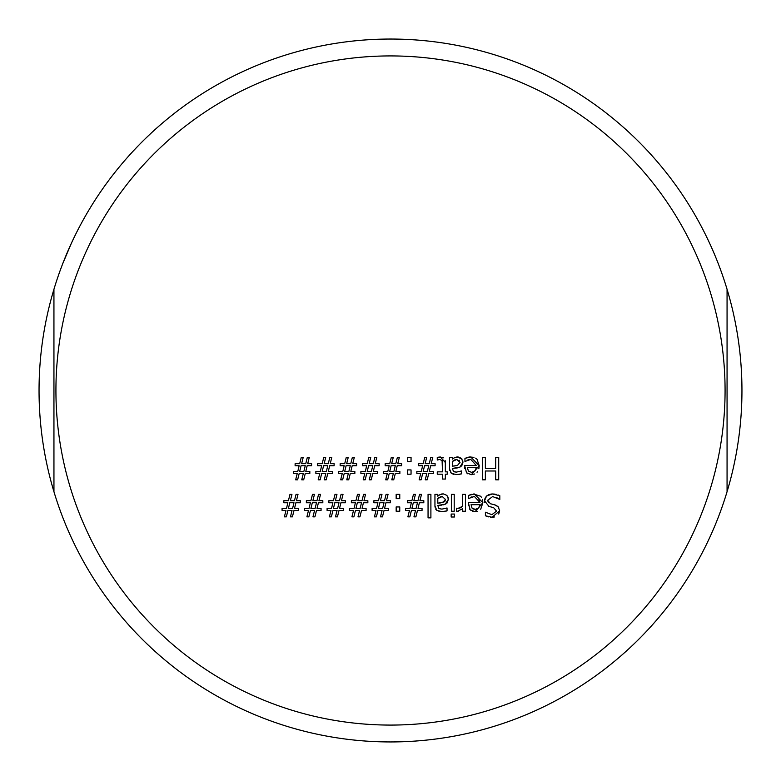 <?xml version="1.0" encoding="UTF-8"?>
<svg xmlns="http://www.w3.org/2000/svg" width="781" height="781" viewBox="0 0 781 781"><rect width="100%" height="100%" fill="white"/><g stroke="black" fill="none" stroke-linecap="round" stroke-linejoin="round"><path stroke-width="1.17" d="M725.08 390.5A334.58 334.58 0 0 1 223.21 680.251A334.58 334.58 0 0 1 223.21 100.749A334.58 334.58 0 0 1 725.08 390.5M293.353 471.402L297.786 471.402L299.152 465.73L295.12 465.73L295.12 463.689L299.679 463.689L301.271 457.324L303.213 457.324L301.632 463.689L305.752 463.689L307.333 457.324L309.286 457.324L307.704 463.689L311.599 463.689L311.599 465.73L307.177 465.73L305.801 471.402L309.832 471.402L309.832 473.442L305.273 473.442L303.692 479.817L301.739 479.817L303.331 473.442L299.211 473.442L297.62 479.817L295.667 479.817L297.258 473.442L293.353 473.442L293.353 471.402M437.262 474.204L437.262 471.851L442.495 471.851L442.095 460.536L439.703 459.482L437.262 460.029L437.262 457.471L440.416 457.002L445.336 462.508L445.336 471.851L447.249 471.851L447.249 474.204L445.336 474.204L445.336 479.056L442.495 479.056L442.495 474.204L437.262 474.204M315.866 471.402L320.298 471.402L321.665 465.73L317.633 465.73L317.633 463.689L322.192 463.689L323.773 457.324L325.726 457.324L324.144 463.689L328.264 463.689L329.846 457.324L331.798 457.324L330.217 463.689L334.112 463.689L334.112 465.73L329.68 465.73L328.313 471.402L332.345 471.402L332.345 473.442L327.786 473.442L326.204 479.817L324.252 479.817L325.833 473.442L321.713 473.442L320.132 479.817L318.179 479.817L319.771 473.442L315.866 473.442L315.866 471.402M456.455 472.095L461.6 470.943L461.6 473.842L456.436 474.604L451.35 473.345L449.514 468.864L449.514 457.324L452.355 457.324L452.355 459.111L454.415 457.676L457.842 456.856L461.473 458.349L462.967 462.215L459.882 467.155L452.355 468.424L453.507 471.529L456.455 472.095M338.378 471.402L342.81 471.402L344.177 465.73L340.145 465.73L340.145 463.689L344.704 463.689L346.286 457.324L348.238 457.324L346.657 463.689L350.776 463.689L352.358 457.324L354.31 457.324L352.719 463.689L356.624 463.689L356.624 465.73L352.192 465.73L350.825 471.402L354.857 471.402L354.857 473.442L350.298 473.442L348.716 479.817L346.764 479.817L348.346 473.442L344.226 473.442L342.644 479.817L340.692 479.817L342.283 473.442L338.378 473.442L338.378 471.402M476.322 465.476L470.748 459.423L464.949 461.464L464.949 458.369L470.709 456.944L479.202 465.671L471.402 474.682L466.521 472.798L464.636 465.476L476.322 465.476M360.89 471.402L365.323 471.402L366.689 465.73L362.657 465.73L362.657 463.689L367.216 463.689L368.798 457.324L370.75 457.324L369.169 463.689L373.279 463.689L374.87 457.324L376.823 457.324L375.231 463.689L379.136 463.689L379.136 465.73L374.704 465.73L373.338 471.402L377.369 471.402L377.369 473.442L372.81 473.442L371.229 479.817L369.276 479.817L370.858 473.442L366.738 473.442L365.157 479.817L363.204 479.817L364.786 473.442L360.89 473.442L360.89 471.402M399.765 511.243L396.162 511.243L396.162 506.937L399.765 506.937L399.765 511.243M383.403 471.402L387.825 471.402L389.192 465.73L385.17 465.73L385.17 463.689L389.729 463.689L391.31 457.324L393.263 457.324L391.671 463.689L395.791 463.689L397.383 457.324L399.335 457.324L397.744 463.689L401.649 463.689L401.649 465.73L397.217 465.73L395.85 471.402L399.882 471.402L399.882 473.442L395.323 473.442L393.731 479.817L391.789 479.817L393.37 473.442L389.25 473.442L387.669 479.817L385.716 479.817L387.298 473.442L383.403 473.442L383.403 471.402M430.897 517.852L428.056 517.852L428.056 494.363L430.897 494.363L430.897 517.852M407.438 457.324L411.05 457.324L411.05 461.63L407.438 461.63L407.438 457.324M441.89 509.124L447.035 507.972L447.035 510.872L441.87 511.643L436.784 510.383L434.949 505.903L434.949 494.363L437.79 494.363L437.79 496.15L439.849 494.705L443.276 493.885L446.908 495.379L448.401 499.244L445.316 504.184L437.79 505.463L438.942 508.558L441.89 509.124M416.849 471.402L421.281 471.402L422.648 465.73L418.616 465.73L418.616 463.689L423.175 463.689L424.757 457.324L426.709 457.324L425.128 463.689L429.238 463.689L430.829 457.324L432.781 457.324L431.19 463.689L435.095 463.689L435.095 465.73L430.663 465.73L429.296 471.402L433.328 471.402L433.328 473.442L428.769 473.442L427.187 479.817L425.235 479.817L426.816 473.442L422.697 473.442L421.115 479.817L419.163 479.817L420.744 473.442L416.849 473.442L416.849 471.402M454.21 511.243L451.369 511.243L451.369 494.363L454.21 494.363L454.21 511.243M482.375 457.324L485.362 457.324L485.362 468.336L495.72 468.336L495.72 457.324L498.708 457.324L498.708 479.817L495.72 479.817L495.72 471.002L485.362 471.002L485.362 479.817L482.375 479.817L482.375 457.324M494.539 516.954L492.089 517.256L485.401 515.792L485.401 512.219L491.893 514.669L496.54 511.125L493.602 507.63L488.994 506.449L484.523 500.777L486.573 496.003L492.44 493.963L499.82 495.71L499.82 499.469L492.655 496.55L487.647 500.299L490.409 503.745L494.48 504.77L498.2 506.752L499.655 510.823L492.089 517.256L490.605 517.198M282.078 508.431L286.5 508.431L287.867 502.759L283.845 502.759L283.845 500.719L288.394 500.719L289.985 494.363L291.938 494.363L290.347 500.719L294.466 500.719L296.058 494.363L298 494.363L296.419 500.719L300.324 500.719L300.324 502.759L295.892 502.759L294.525 508.431L298.547 508.431L298.547 510.471L293.998 510.471L292.406 516.856L290.454 516.856L292.045 510.471L287.925 510.471L286.334 516.856L284.391 516.856L285.973 510.471L282.078 510.471L282.078 508.431M479.983 502.505L474.409 496.452L468.61 498.503L468.61 495.398L474.37 493.982L482.873 502.71L475.063 511.711L470.182 509.837L468.307 502.505L479.983 502.505L478.509 498.014M304.58 508.431L309.012 508.431L310.379 502.759L306.357 502.759L306.357 500.719L310.906 500.719L312.498 494.363L314.45 494.363L312.859 500.719L316.979 500.719L318.56 494.363L320.513 494.363L318.931 500.719L322.826 500.719L322.826 502.759L318.404 502.759L317.037 508.431L321.059 508.431L321.059 510.471L316.5 510.471L314.919 516.856L312.966 516.856L314.558 510.471L310.438 510.471L308.846 516.856L306.904 516.856L308.485 510.471L304.58 510.471L304.58 508.431M465.427 494.363L465.427 511.243L462.577 511.243L462.577 508.724L457.627 511.243L456.475 511.145L456.475 508.197L458.154 508.324L462.577 506.332L462.577 494.363L465.427 494.363M327.093 508.431L331.525 508.431L332.891 502.759L328.86 502.759L328.86 500.719L333.419 500.719L335.01 494.363L336.953 494.363L335.371 500.719L339.491 500.719L341.072 494.363L343.025 494.363L341.443 500.719L345.339 500.719L345.339 502.759L340.916 502.759L339.54 508.431L343.572 508.431L343.572 510.471L339.013 510.471L337.431 516.856L335.479 516.856L337.07 510.471L332.95 510.471L331.359 516.856L329.406 516.856L330.998 510.471L327.093 510.471L327.093 508.431M454.396 517.002L451.174 517.002L451.174 514.044L454.396 514.044L454.396 517.002M349.605 508.431L354.037 508.431L355.404 502.759L351.372 502.759L351.372 500.719L355.931 500.719L357.513 494.363L359.465 494.363L357.883 500.719L362.003 500.719L363.585 494.363L365.537 494.363L363.956 500.719L367.851 500.719L367.851 502.759L363.419 502.759L362.052 508.431L366.084 508.431L366.084 510.471L361.525 510.471L359.943 516.856L357.991 516.856L359.572 510.471L355.453 510.471L353.871 516.856L351.919 516.856L353.51 510.471L349.605 510.471L349.605 508.431M423.81 502.759L419.377 502.759L418.011 508.431L422.043 508.431L422.043 510.471L417.484 510.471L415.902 516.856L413.95 516.856L415.531 510.471L411.411 510.471L409.83 516.856L407.877 516.856L409.469 510.471L405.564 510.471L405.564 508.431L409.996 508.431L411.362 502.759L407.331 502.759L407.331 500.719L411.89 500.719L413.471 494.363L415.424 494.363L413.842 500.719L417.962 500.719L419.543 494.363L421.496 494.363L419.914 500.719L423.81 500.719L423.81 502.759M372.117 508.431L376.549 508.431L377.916 502.759L373.884 502.759L373.884 500.719L378.443 500.719L380.025 494.363L381.977 494.363L380.396 500.719L384.516 500.719L386.097 494.363L388.05 494.363L386.458 500.719L390.363 500.719L390.363 502.759L385.931 502.759L384.564 508.431L388.596 508.431L388.596 510.471L384.037 510.471L382.456 516.856L380.503 516.856L382.085 510.471L377.965 510.471L376.383 516.856L374.431 516.856L376.022 510.471L372.117 510.471L372.117 508.431M399.765 498.659L396.162 498.659L396.162 494.363L399.765 494.363L399.765 498.659M411.05 474.204L407.438 474.204L407.438 469.908L411.05 469.908L411.05 474.204M62.724 263.695L71.256 243.535M72.477 240.909L76.245 233.138M72.516 240.821L71.881 242.169M62.177 265.12L61.65 266.516M60.186 270.46L61.679 266.419M71.598 242.784L72.555 240.753M61.631 266.555L62.441 264.427M57.96 276.777L58.35 275.625L57.96 276.777M76.265 233.099L74.312 237.073M727.062 289.282A351.45 351.45 0 0 0 53.938 289.282L53.948 491.718A351.45 351.45 0 0 0 727.062 491.718L727.062 289.282A351.45 351.45 0 0 1 727.062 491.718M379.849 502.73L378.443 508.47L382.612 508.47L384.018 502.73L379.849 502.73M411.89 508.47L416.068 508.47L417.464 502.73L413.295 502.73L411.89 508.47M357.337 502.73L355.931 508.47L360.109 508.47L361.505 502.73L357.337 502.73M334.824 502.73L333.419 508.47L337.597 508.47L338.993 502.73L334.824 502.73M457.627 511.243L458.506 511.145M462.577 508.724L461.922 509.29M458.154 508.324L459.716 508.089M460.399 507.835L461.747 507.045M312.312 502.73L310.906 508.47L315.085 508.47L316.49 502.73L312.312 502.73M469.635 494.998L471.822 494.285M473.54 494.002L480.647 496.247L481.692 497.624M474.409 496.452L473.237 496.54M472.056 496.804L470.943 497.204M470.494 510.149L469.518 508.997M468.405 505.746L468.307 504.057M477.64 511.321L473.872 511.643M472.856 511.438L472.29 511.262M482.453 499.44L482.873 502.71L480.705 509.271M472.886 508.822L474.379 509.329M478.607 508.05L479.983 504.682L471.07 504.682L472.036 508.07L475.229 509.378L478.607 508.05L479.768 505.961M289.8 502.73L288.394 508.47L292.572 508.47L293.978 502.73L289.8 502.73M485.06 498.171L486.573 496.003L489.199 494.422M490.898 494.041L494.275 494.041M484.698 502.349L484.796 498.913M489.453 506.576L488.574 506.303M488.867 516.954L485.401 515.792M499.655 510.823L498.717 514.054M496.501 505.512L498.698 507.396M490.409 503.745L495.32 505.024M487.647 500.299L488.33 502.515M499.596 499.469L496.257 497.312M495.662 494.246L496.599 494.471M498.132 494.988L499.82 495.71M424.581 465.691L423.175 471.431L427.344 471.431L428.749 465.691L424.581 465.691M436.882 510.452L435.622 509.046M435.017 507.094L434.949 505.903M444.779 511.37L438.932 511.37M447.035 510.872L445.951 511.135M446.088 503.784L443.501 504.809M441.968 505.092L440.601 505.239M439.537 505.336L437.79 505.463M447.991 497.097L448.401 499.244L447.025 503.052M446.908 495.379L443.276 493.885L441.753 493.992M439.02 495.213L441.509 494.041M437.79 496.15L438.873 495.32M439.391 497.331L437.79 498.512L437.79 503.198L440.406 502.944M444.926 501.226L445.463 499.45L442.261 496.511L440.533 496.784M437.79 503.198L444.233 501.851M442.261 496.511L437.79 498.512M442.856 502.505L445.463 499.45M391.125 465.691L389.729 471.431L393.897 471.431L395.303 465.691L391.125 465.691M368.622 465.691L367.216 471.431L371.385 471.431L372.791 465.691L368.622 465.691M464.949 458.369L468.346 457.197M469.01 457.061L469.518 456.992M469.947 456.963L473.969 457.402M470.748 459.423L469.459 459.521M468.532 459.726L467.282 460.175M467.897 473.891L466.364 472.632M464.715 468.541L464.636 467.028M474.672 474.018L470.201 474.604M475.678 458.174L476.976 459.208L479.202 465.671L478.86 468.698M477.455 471.734L477.045 472.241M474.936 471.011L476.322 467.643L467.409 467.643L468.375 471.031L471.568 472.349L474.936 471.011L476.01 469.254M346.11 465.691L344.704 471.431L348.873 471.431L350.279 465.691L346.11 465.691M453.419 474.311L450.686 472.73M449.661 470.523L449.514 468.864M458.506 474.467L455.128 474.565M461.6 473.842L459.345 474.331M454.835 471.978L455.382 472.046M461.024 466.501L459.013 467.497M457.295 467.936L452.355 468.424M462.557 460.058L462.967 462.215L461.727 465.866M456.914 456.885L461.961 458.955M452.355 459.111L455.196 457.295M453.644 460.497L452.355 461.483L452.355 466.169L454.972 465.915M452.355 466.169L457.422 465.476L460.029 462.411L456.817 459.482L454.747 459.882M459.609 460.702L459.111 460.136M456.817 459.482L452.355 461.483M323.598 465.691L322.192 471.431L326.37 471.431L327.766 465.691L323.598 465.691M437.262 457.471L438.883 457.129M439.469 457.051L443.423 457.812M442.495 463.816L442.446 461.835M445.131 460.458L445.336 462.508M301.085 465.691L299.679 471.431L303.858 471.431L305.254 465.691L301.085 465.691M53.948 491.718L53.938 491.718A351.45 351.45 0 0 1 53.938 289.282"/></g></svg>
